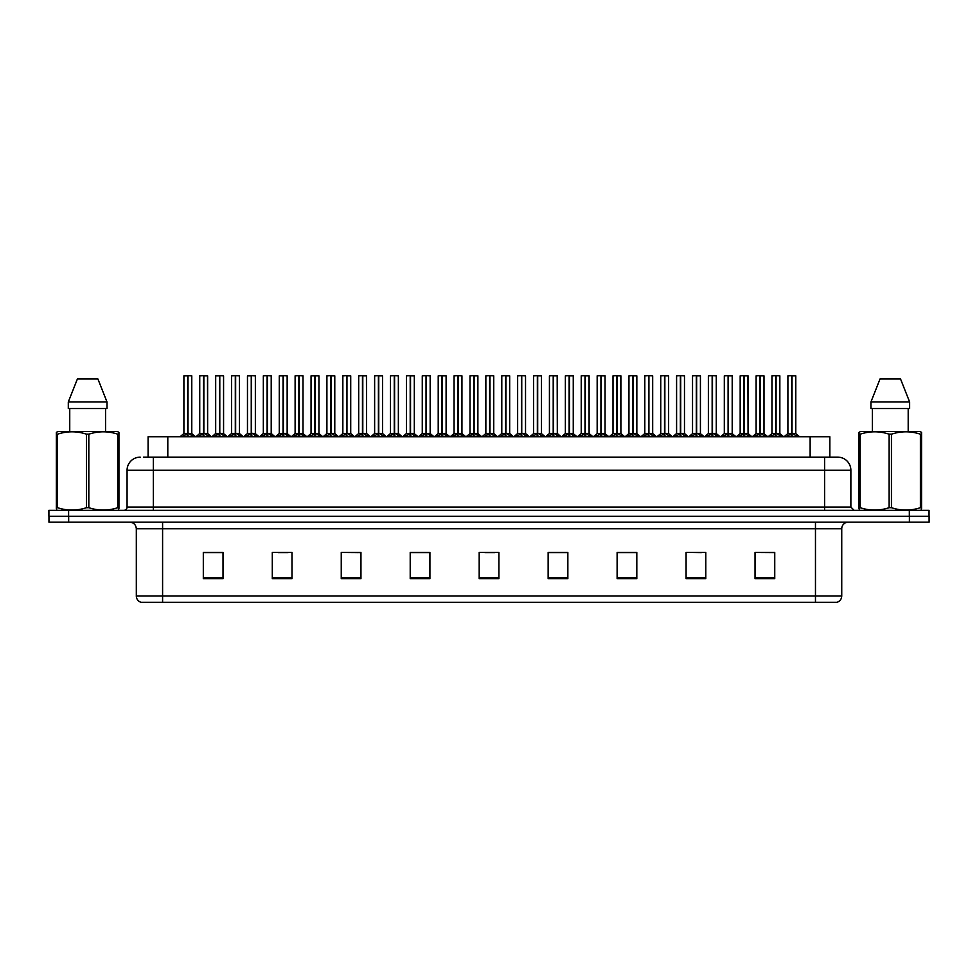 <?xml version="1.0" encoding="UTF-8"?>
<svg xmlns="http://www.w3.org/2000/svg" width="978" height="978" viewBox="0 0 978 978"><rect width="100%" height="100%" fill="white"/><g stroke="black" fill="none" stroke-linecap="round" stroke-linejoin="round"><path stroke-width="1.47" d="M148.094 457.142L148.094 436.787L829.845 436.787L829.845 457.142M841.74 595.993C841.557 599.147 839.98 601.25 837.009 602.301L815.469 602.301L815.469 595.993L841.74 595.993L841.74 528.743A6.565 6.565 0 0 1 848.317 522.166M815.469 602.301L141.052 602.301A6.565 6.565 0 0 1 136.321 595.993L136.321 528.743C135.93 524.746 133.742 522.558 129.756 522.166M909.393 522.166L929.1 522.166L929.1 516.262L48.9 516.262L48.9 510.345L68.607 510.345L68.607 516.262L909.393 516.262L909.393 522.166L48.961 522.166L48.961 516.262M774.747 578.719L774.747 552.448L755.04 552.448L755.04 578.719L774.747 578.719M705.786 578.719L705.786 552.448L686.079 552.448L686.079 578.719L705.786 578.719M636.812 578.719L636.812 552.448L617.118 552.448L617.118 578.719L636.812 578.719M567.851 578.719L567.851 552.448L548.145 552.448L548.145 578.719L567.851 578.719M223.021 578.719L223.021 552.448L203.314 552.448L203.314 578.719L223.021 578.719M291.982 578.719L291.982 552.448L272.287 552.448L272.287 578.719L291.982 578.719M360.955 578.719L360.955 552.448L341.249 552.448L341.249 578.719L360.955 578.719M429.917 578.719L429.917 552.448L410.21 552.448L410.21 578.719L429.917 578.719M498.89 578.719L498.89 552.448L479.183 552.448L479.183 578.719L498.89 578.719M929.1 522.166L929.1 516.262M627.974 552.582L621.886 552.448M691.544 552.448L701.397 552.582M770.982 552.448L764.979 552.448M755.126 552.448L774.747 552.582M421.286 552.582L415.295 552.448M357.704 552.582L351.713 552.448M341.86 552.448L360.955 552.582M278.278 552.582L288.131 552.582M214.695 552.448L208.607 552.448M564.392 552.448L558.304 552.448M548.45 552.582L567.851 552.582M484.868 552.582L494.721 552.582M429.917 552.582L410.21 552.582M223.021 552.582L203.314 552.582M636.812 552.582L617.118 552.582M143.693 457.142L834.54 457.142M143.399 457.142L153.338 457.142L153.338 470.284L127.067 470.284L127.067 507.069A3.289 3.289 0 0 1 123.778 510.345M140.196 457.142A13.142 13.142 0 0 0 127.067 470.284M837.743 457.142A13.142 13.142 0 0 1 850.872 470.284L824.601 470.284L824.601 457.142L837.535 457.142M850.872 470.284L850.872 507.069L854.161 510.345M929.039 510.345L929.039 516.262L929.039 510.345L68.607 510.345M198.118 436.787L203.51 433.547L203.51 435.846L203.632 432.838L209.255 436.787M203.522 375.699L199.744 375.833L203.522 375.699L199.744 375.833L199.744 433.498L203.51 433.547M207.495 375.699L205.001 375.699L207.629 375.833L207.629 433.498L203.852 433.498L207.629 433.498L207.495 375.699L203.852 375.699L203.852 433.498M203.51 375.833L203.51 433.498L199.744 433.498L195.893 436.787L199.744 433.498M203.852 375.699L203.852 433.547M199.879 375.699L205.001 375.699M206.15 436.787L203.852 435.846M203.51 435.846L201.211 436.787M203.632 375.699L203.51 433.498M187.666 375.833L183.901 375.833L187.666 375.699L187.666 435.846L188.008 432.851L193.412 436.787M188.008 375.833L188.008 433.498L191.774 433.498L191.774 375.833L188.008 375.699L183.901 375.833L183.901 433.498L187.666 433.498L183.901 433.498L180.038 436.787L183.901 433.498M182.263 436.787L187.666 433.547M188.008 375.699L188.008 433.547M188.436 433.755L191.896 433.755L187.666 433.498L187.776 375.699L186.517 375.699M190.307 436.787L188.008 435.846M187.666 435.846L185.368 436.787M118.521 510.345L118.937 507.692L117.776 507.692L117.776 434.183C108.155 431.005 98.509 431.005 88.815 434.183L86.492 434.183C76.883 431.005 67.225 431.005 57.531 434.183L56.369 434.183L56.369 432.374L57.898 431.53L56.369 432.374L56.369 508.523M88.815 434.183L88.815 507.692C98.423 510.871 108.081 510.871 117.776 507.692M88.815 507.692L86.492 507.692L86.492 434.183M57.531 434.183L57.531 507.692C67.14 510.871 76.797 510.871 86.492 507.692M57.531 507.692L56.369 507.692L56.785 510.345M118.937 441.384L118.937 432.374L117.409 431.53L118.937 432.374L118.937 434.183L117.776 434.183M117.409 431.53L57.898 431.53M97.91 378.987L107.005 401.97L97.91 378.987L77.396 378.987L68.301 401.97L68.301 408.535L107.005 408.535L107.005 401.97L68.301 401.97L77.396 378.987M69.744 408.535L69.744 431.53M105.563 431.53L105.563 408.535L105.563 431.53M118.937 434.183L118.937 508.523M921.154 510.345L921.557 507.692L920.396 507.692L920.396 434.183C910.787 431.005 901.141 431.005 891.447 434.183L889.124 434.183C879.503 431.005 869.858 431.005 860.163 434.183L859.002 434.183L859.002 432.374L860.518 431.53L859.002 432.374L859.002 508.523M891.447 434.183L891.447 507.692C901.056 510.871 910.714 510.871 920.396 507.692M891.447 507.692L889.124 507.692L889.124 434.183M860.163 434.183L860.163 507.692C869.772 510.871 879.43 510.871 889.124 507.692M860.163 507.692L859.002 507.692L859.417 510.345M921.557 441.384L921.557 432.374L920.041 431.53L921.557 432.374L921.557 434.183L920.396 434.183M920.041 431.53L860.518 431.53M900.542 378.987L909.626 401.97L900.542 378.987L880.029 378.987L870.933 401.97L870.933 408.535L909.626 408.535L909.626 401.97L870.933 401.97L880.029 378.987M872.364 408.535L872.364 431.53M908.195 431.53L908.195 408.535M921.557 434.183L921.557 508.523M229.903 436.787L235.307 433.547L235.307 435.846L235.417 432.838L241.04 436.787M235.307 375.699L231.529 375.833L235.307 375.699L231.529 375.833L231.529 433.498L235.307 433.547M239.28 375.699L235.637 375.699L239.414 375.833L239.414 433.498L235.649 433.498L239.537 433.755L236.077 433.755M235.307 375.833L235.307 433.498L231.541 433.498L227.678 436.787L231.541 433.498M235.637 375.699L235.649 433.547M231.664 375.699L236.786 375.699M237.947 436.787L235.649 435.846M235.307 435.846L233.008 436.787M235.649 375.833L235.649 433.498M235.417 375.699L235.307 433.498M261.701 436.787L267.092 433.547L267.092 435.846L267.214 432.838L272.838 436.787M267.104 375.699L263.327 375.833L267.104 375.699L263.327 375.833L263.327 433.498L267.092 433.547M271.077 375.699L267.434 375.699L271.212 375.833L271.212 433.498L267.434 433.498L271.322 433.755L267.874 433.755M267.092 375.833L267.092 433.498L263.327 433.498L259.463 436.787L263.327 433.498M267.434 375.699L267.434 433.547M263.461 375.699L268.583 375.699M269.732 436.787L267.434 435.846M267.092 435.846L264.793 436.787M267.434 375.833L267.434 433.498M267.214 375.699L267.214 432.838M293.486 436.787L298.889 433.547L298.889 435.846L298.999 432.838L304.623 436.787M298.889 375.699L295.111 375.833L298.889 375.699L295.111 375.833L295.111 433.498L298.889 433.547M302.862 375.699L299.219 375.699L302.997 375.833L302.997 433.498L299.231 433.498L303.119 433.755L299.659 433.755M298.889 375.833L298.889 433.498L295.111 433.498L291.261 436.787L295.111 433.498M299.219 375.699L299.231 433.547M295.246 375.699L300.368 375.699M301.53 436.787L299.231 435.846M298.889 435.846L296.591 436.787M299.231 375.833L299.231 433.498M298.999 375.699L298.889 433.498M325.271 436.787L330.674 433.547L330.674 435.846L330.784 432.838L336.42 436.787M330.674 375.699L326.909 375.833L330.674 375.699L326.909 375.833L326.909 433.498L330.674 433.547M334.659 375.699L332.153 375.699L334.782 375.833L334.782 433.498L331.016 433.498L334.782 433.498L334.659 375.699L331.016 375.699L331.016 433.498M330.674 375.833L330.674 433.498L326.909 433.498L326.909 375.833M331.016 375.699L331.016 433.547M327.031 375.699L332.153 375.699M333.315 436.787L331.016 435.846M330.674 435.846L328.376 436.787M330.784 375.699L330.674 433.498M219.451 375.833L215.686 375.833L219.463 375.699L219.451 435.846L219.793 432.851L225.197 436.787M219.793 375.833L219.793 433.498L223.571 433.498L223.571 375.833L219.793 375.699L215.686 375.833L215.686 433.498L219.451 433.498L215.686 433.498L211.835 436.787L215.686 433.498M251.248 375.833L247.471 375.833L251.248 375.699L251.248 435.846L251.59 432.851L256.982 436.787M251.59 375.833L251.59 433.498L255.356 433.498L255.356 375.833L251.578 375.699L247.471 375.833L247.471 433.498L251.248 433.498L247.483 433.498L243.62 436.787L247.483 433.498M283.033 375.833L279.268 375.833L283.045 375.699L283.033 435.846L283.375 432.851L288.779 436.787M283.375 375.833L283.375 433.498L287.153 433.498L287.153 375.833L283.375 375.699L279.268 375.833L279.268 433.498L283.033 433.498L279.268 433.498L275.405 436.787L279.268 433.498M314.818 375.833L311.053 375.833L314.83 375.699L314.818 435.846L315.173 432.851L320.564 436.787M318.938 375.833L315.161 375.699L318.938 375.833L318.938 433.498L318.938 375.833L311.053 375.833L311.053 433.498L314.818 433.498M214.06 436.787L219.451 433.547M219.793 375.699L219.793 433.547M220.233 433.755L223.693 433.755L219.451 433.498L219.573 375.699L218.314 375.699M222.092 436.787L219.793 435.846M219.451 435.846L217.153 436.787M245.845 436.787L251.248 433.547M251.578 375.699L251.59 433.547M252.018 433.755L255.478 433.755L251.248 433.498L251.358 375.699L250.099 375.699M253.889 436.787L251.59 435.846M251.248 435.846L248.95 436.787M277.63 436.787L283.033 433.547M283.375 375.699L283.375 433.547M283.816 433.755L287.263 433.755L283.033 433.498L283.143 375.699L281.896 375.699M285.674 436.787L283.375 435.846M283.033 435.846L280.735 436.787M309.427 436.787L314.818 433.547M311.053 375.833L311.053 433.498L315.05 433.498L315.161 375.699M315.173 375.833L315.173 433.547M317.471 436.787L315.173 435.846M314.818 435.846L312.52 436.787M314.83 375.699L314.83 433.498M314.94 375.699L313.681 375.699M315.173 433.498L318.938 433.498L315.173 433.498M341.212 436.787L346.615 433.547L346.615 435.846L346.725 432.838L352.361 436.787M346.615 375.699L342.85 375.833L346.615 375.699L342.85 375.833L342.85 433.498L346.615 433.547M346.958 375.833L350.723 375.833L346.958 375.833L346.958 433.498L350.723 433.498L350.723 375.833L345.478 375.699M346.615 375.833L346.615 433.498L342.85 433.498L342.85 375.833M346.958 375.699L346.958 433.547M350.723 375.833L350.723 433.498L346.615 433.498L346.725 375.699M349.256 436.787L346.958 435.846M346.615 435.846L344.317 436.787M373.009 436.787L378.4 433.547L378.4 435.846L378.523 432.838L384.146 436.787M378.413 375.699L374.635 375.833L378.413 375.699L374.635 375.833L374.635 433.498L378.4 433.547M378.743 375.833L382.52 375.833L378.743 375.833L378.743 433.498L382.52 433.498L382.52 375.833L377.264 375.699M378.4 375.833L378.4 433.498L374.635 433.498L374.635 375.833M378.743 375.699L378.743 433.547M382.52 375.833L382.52 433.498L378.4 433.498L378.523 375.699M381.041 436.787L378.743 435.846M378.4 435.846L376.102 436.787M404.794 436.787L410.198 433.547L410.198 435.846L410.308 432.838L415.931 436.787M410.198 375.699L406.42 375.833L410.198 375.699L406.42 375.833L406.42 433.498L410.198 433.547M410.54 375.833L414.305 375.833L410.54 375.833L410.54 433.498L414.305 433.498L414.305 375.833L409.048 375.699M410.198 375.833L410.198 433.498L406.432 433.498L406.42 375.833M410.528 375.699L410.418 433.498L410.308 375.699M414.305 375.833L414.305 433.498L410.308 433.498L410.54 435.846L410.54 433.547M412.838 436.787L410.54 435.846M410.198 435.846L407.899 436.787M436.579 436.787L441.983 433.547L441.983 435.846L442.093 432.838L447.728 436.787M441.995 375.699L438.217 375.833L441.995 375.699L438.217 375.833L438.217 433.498L441.983 433.547M442.325 375.833L446.102 375.833L442.325 375.833L442.325 433.498L446.102 433.498L446.102 375.833L440.846 375.699M441.983 375.833L441.983 433.498L438.217 433.498L434.354 436.787L438.217 433.498M442.325 375.699L442.325 433.547M442.765 433.755L446.212 433.755L441.983 433.498L442.093 375.699M444.623 436.787L442.325 435.846M441.983 435.846L439.684 436.787M468.376 436.787L473.78 433.547L473.768 435.846L473.89 432.838L479.513 436.787M473.78 375.699L470.002 375.833L473.78 375.699L470.002 375.833L470.002 433.498L473.78 433.547M474.122 375.833L477.887 375.833L474.122 375.833L474.122 433.498L477.887 433.498L477.887 375.833L472.631 375.699M473.78 375.833L473.78 433.498L470.002 433.498L466.151 436.787L470.002 433.498M474.11 375.699L474.122 433.547M474.55 433.755L478.01 433.755L473.78 433.498L473.89 375.699M476.42 436.787L474.122 435.846M473.768 435.846L471.482 436.787M500.161 436.787L505.565 433.547L505.565 435.846L505.675 432.838L511.311 436.787M505.565 375.699L501.8 375.833L505.565 375.699L501.8 375.833L501.8 433.498L505.565 433.547M505.907 375.833L509.672 375.833L505.907 375.833L505.907 433.498L509.672 433.498L509.672 375.833L504.428 375.699M505.565 375.833L505.565 433.498L501.8 433.498L497.936 436.787L501.8 433.498M505.907 375.699L505.907 433.547M506.335 433.755L509.795 433.755L505.565 433.498L505.675 375.699M508.205 436.787L505.907 435.846M505.565 435.846L503.267 436.787M531.959 436.787L537.35 433.547L537.35 435.846L537.472 432.838L543.096 436.787M537.362 375.699L533.585 375.833L537.362 375.699L533.585 375.833L533.585 433.498L537.35 433.547M537.692 375.833L541.47 375.833L537.692 375.833L537.692 433.498L541.47 433.498L541.47 375.833L536.213 375.699M537.35 375.833L537.35 433.498L533.585 433.498L533.585 375.833M537.692 375.699L537.692 433.547M541.47 375.833L541.47 433.498L537.35 433.498L537.472 375.699M539.99 436.787L537.692 435.846M537.35 435.846L535.052 436.787M563.744 436.787L569.147 433.547L569.147 435.846L569.257 432.838L574.881 436.787M569.147 375.699L565.37 375.833L569.147 375.699L565.37 375.833L565.37 433.498L569.147 433.547M569.489 375.833L573.255 375.833L569.489 375.833L569.489 433.498L573.255 433.498L573.255 375.833L567.998 375.699M569.147 375.833L569.147 433.498L565.382 433.498L561.519 436.787L565.26 433.755L568.707 433.755M569.477 375.699L569.489 433.547M569.917 433.755L573.377 433.755L569.147 433.498L569.257 375.699M571.788 436.787L569.489 435.846M569.147 435.846L566.849 436.787M595.541 436.787L600.932 433.547L600.932 435.846L601.042 432.838L606.678 436.787M600.944 375.699L597.167 375.833L600.944 375.699L597.167 375.833L597.167 433.498L600.932 433.547M601.274 375.833L605.052 375.833L601.274 375.833L601.274 433.498L605.052 433.498L605.052 375.833L599.795 375.699M600.932 375.833L600.932 433.498L597.167 433.498L597.167 375.833M601.274 375.699L601.274 433.547M601.714 433.755L605.162 433.755L600.932 433.498L601.042 375.699M603.573 436.787L601.274 435.846M600.932 435.846L598.634 436.787M627.326 436.787L632.729 433.547L632.729 435.846L632.839 432.838L638.463 436.787M632.729 375.699L628.952 375.833L632.729 375.699L628.952 375.833L628.952 433.498L632.729 433.547M633.072 375.833L636.837 375.833L633.072 375.833L633.072 433.498L636.837 433.498L636.837 375.833L631.58 375.699M632.729 375.833L632.729 433.498L628.952 433.498L625.101 436.787L628.83 433.755L632.289 433.755M633.059 375.699L633.072 433.547M633.5 433.755L636.959 433.755L632.729 433.498L632.839 375.699M635.37 436.787L633.072 435.846M632.729 435.846L630.431 436.787M659.111 436.787L664.514 433.547L664.514 435.846L664.624 432.838L670.26 436.787M664.514 375.699L660.749 375.833L664.514 375.699L660.749 375.833L660.749 433.498L664.514 433.547M664.857 375.833L668.622 375.833L664.857 375.833L664.857 433.498L668.622 433.498L668.622 375.833L663.377 375.699M664.514 375.833L664.514 433.498L660.749 433.498L660.749 375.833M664.857 375.699L664.857 433.547M668.622 375.833L668.622 433.498L664.514 433.498L664.624 375.699M667.155 436.787L664.857 435.846M664.514 435.846L662.216 436.787M690.908 436.787L696.299 433.547L696.299 435.846L696.422 432.838L702.045 436.787M696.312 375.699L692.534 375.833L696.312 375.699L692.534 375.833L692.534 433.498L696.299 433.547M696.642 375.833L700.419 375.833L696.642 375.833L696.642 433.498L700.419 433.498L700.419 375.833L695.162 375.699M696.299 375.833L696.299 433.498L692.534 433.498L692.534 375.833M696.642 375.699L696.642 433.547M700.419 375.833L700.419 433.498L696.299 433.498L696.422 375.699M698.94 436.787L696.642 435.846M696.299 435.846L694.001 436.787M722.693 436.787L728.097 433.547L728.097 435.846L728.207 432.838L733.83 436.787M728.097 375.699L724.319 375.833L728.097 375.699L724.319 375.833L724.319 433.498L728.097 433.547M728.439 375.833L732.204 375.833L728.439 375.833L728.439 433.498L732.204 433.498L732.204 375.833L726.947 375.699M728.097 375.833L728.097 433.498L724.331 433.498L724.319 375.833M728.427 375.699L728.439 433.547M732.204 375.833L732.204 433.498L728.097 433.498L728.207 375.699M730.737 436.787L728.439 435.846M728.097 435.846L725.798 436.787M754.49 436.787L759.882 433.547L759.882 435.846L760.004 432.838L765.627 436.787M759.894 375.699L756.116 375.833L759.894 375.699L756.116 375.833L756.116 433.498L759.882 433.547M760.224 375.833L764.001 375.833L760.224 375.833L760.224 433.498L764.001 433.498L764.001 375.833L758.745 375.699M759.882 375.833L759.882 433.498L756.116 433.498L752.253 436.787L755.994 433.755L759.454 433.755M760.224 375.699L760.224 433.547M764.001 375.833L764.001 433.498L759.882 433.498L760.004 375.699M762.522 436.787L760.224 435.846M759.882 435.846L757.583 436.787M786.275 436.787L791.679 433.547L791.679 435.846L791.789 432.838L797.412 436.787M791.679 375.699L787.901 375.833L791.679 375.699L787.901 375.833L787.901 433.498L791.679 433.547M792.021 375.833L795.786 375.833L792.021 375.833L792.021 433.498L795.786 433.498L795.786 375.833L790.53 375.699M791.679 375.833L791.679 433.498L787.901 433.498L784.05 436.787L787.901 433.498M792.009 375.699L791.899 433.498L791.789 375.699M795.786 375.833L795.786 433.498L791.789 433.498L792.021 435.846L792.021 433.547M794.319 436.787L792.021 435.846M791.679 435.846L789.38 436.787M357.068 436.787L362.459 433.547L362.459 435.846L362.581 432.838L368.205 436.787M362.471 375.699L358.694 375.833L362.471 375.699L358.694 375.833L358.694 433.498L362.459 433.547M366.444 375.699L363.95 375.699L366.579 375.833L366.579 433.498L362.801 433.498L366.579 433.498L366.444 375.699L362.801 375.699L362.801 433.498M362.459 375.833L362.459 433.498L358.694 433.498L354.843 436.787L358.694 433.498M362.801 375.699L362.801 433.547M358.828 375.699L363.95 375.699M365.1 436.787L362.801 435.846M362.459 435.846L360.161 436.787M362.581 375.699L362.459 433.498M388.853 436.787L394.256 433.547L394.256 435.846L394.366 432.838L399.99 436.787M394.256 375.699L390.479 375.833L394.256 375.699L390.479 375.833L390.479 433.498L394.256 433.547M398.229 375.699L394.586 375.699L398.364 375.833L398.364 433.498L394.599 433.498L398.486 433.755L395.026 433.755M394.256 375.833L394.256 433.498L390.491 433.498L386.628 436.787L390.491 433.498M394.586 375.699L394.599 433.547M390.613 375.699L395.735 375.699M396.897 436.787L394.599 435.846M394.256 435.846L391.958 436.787M394.599 375.833L394.599 433.498M394.366 375.699L394.256 433.498M420.65 436.787L426.041 433.547L426.041 435.846L426.163 432.838L431.787 436.787M426.053 375.699L422.276 375.833L426.053 375.699L422.276 375.833L422.276 433.498L426.041 433.547M430.027 375.699L426.384 375.699L430.161 375.833L430.161 433.498L426.384 433.498L430.271 433.755L426.824 433.755M426.041 375.833L426.041 433.498L422.276 433.498L418.413 436.787L422.276 433.498M426.384 375.699L426.384 433.547M422.41 375.699L427.533 375.699M428.682 436.787L426.384 435.846M426.041 435.846L423.743 436.787M426.384 375.833L426.384 433.498M426.163 375.699L426.041 433.498M452.435 436.787L457.838 433.547L457.838 435.846L457.949 432.838L463.572 436.787M457.838 375.699L454.061 375.833L457.838 375.699L454.061 375.833L454.061 433.498L457.838 433.547M461.812 375.699L458.169 375.699L461.946 375.833L461.946 433.498L458.181 433.498L462.068 433.755L458.609 433.755M457.838 375.833L457.838 433.498L454.061 433.498L450.21 436.787L453.939 433.755L457.398 433.755M458.169 375.699L458.181 433.547M454.195 375.699L459.318 375.699M460.479 436.787L458.181 435.846M457.838 435.846L455.54 436.787M458.181 375.833L458.181 433.498M457.949 375.699L457.838 433.498M484.22 436.787L489.623 433.547L489.623 435.846L489.733 432.838L495.369 436.787M489.623 375.699L485.858 375.833L489.623 375.699L485.858 375.833L485.858 433.498L489.623 433.547M493.609 375.699L489.966 375.699L493.731 375.833L493.731 433.498L489.966 433.498L493.853 433.755L490.394 433.755M489.623 375.833L489.623 433.498L485.858 433.498L481.995 436.787L485.858 433.498M489.966 375.699L489.966 433.547M485.98 375.699L491.103 375.699M492.264 436.787L489.966 435.846M489.623 435.846L487.325 436.787M489.966 375.833L489.966 433.498M489.733 375.699L489.623 433.498M516.017 436.787L521.408 433.547L521.408 435.846L521.531 432.838L527.154 436.787M521.421 375.699L517.643 375.833L521.421 375.699L517.643 375.833L517.643 433.498L521.408 433.547M525.394 375.699L521.751 375.699L525.528 375.833L525.528 433.498L521.751 433.498L525.651 433.755L522.191 433.755M521.408 375.833L521.408 433.498L517.643 433.498L517.643 375.833M521.751 375.699L521.751 433.547M517.778 375.699L522.9 375.699M524.049 436.787L521.751 435.846M521.408 435.846L519.11 436.787M521.751 375.833L521.751 433.498M521.531 375.699L521.408 433.498M547.802 436.787L553.206 433.547L553.206 435.846L553.316 432.838L558.939 436.787M553.206 375.699L549.428 375.833L553.206 375.699L549.428 375.833L549.428 433.498L553.206 433.547M557.179 375.699L554.685 375.699L557.313 375.833L557.313 433.498L553.548 433.498L557.313 433.498L557.179 375.699L553.536 375.699L553.548 433.498M553.206 375.833L553.206 433.498L549.44 433.498L549.428 375.833M553.536 375.699L553.548 433.547M549.563 375.699L554.685 375.699M555.846 436.787L553.548 435.846M553.206 435.846L550.907 436.787M553.316 375.699L553.206 433.498M579.599 436.787L584.991 433.547L584.991 435.846L585.113 432.838L590.736 436.787M585.003 375.699L581.225 375.833L585.003 375.699L581.225 375.833L581.225 433.498L584.991 433.547M588.976 375.699L586.482 375.699L589.111 375.833L589.111 433.498L585.333 433.498L589.111 433.498L588.976 375.699L585.333 375.699L585.333 433.498M584.991 375.833L584.991 433.498L581.225 433.498L581.225 375.833M585.333 375.699L585.333 433.547M581.36 375.699L586.482 375.699M587.631 436.787L585.333 435.846M584.991 435.846L582.692 436.787M585.113 375.699L584.991 433.498M611.384 436.787L616.788 433.547L616.788 435.846L616.898 432.838L622.521 436.787M616.788 375.699L613.01 375.833L616.788 375.699L613.01 375.833L613.01 433.498L616.788 433.547M620.761 375.699L618.267 375.699L620.896 375.833L620.896 433.498L617.13 433.498L620.896 433.498L620.761 375.699L617.118 375.699L617.13 433.498M616.788 375.833L616.788 433.498L613.01 433.498L613.01 375.833M617.118 375.699L617.13 433.547M613.145 375.699L618.267 375.699M619.429 436.787L617.13 435.846M616.788 435.846L614.49 436.787M616.898 375.699L616.788 433.498M643.169 436.787L648.573 433.547L648.573 435.846L648.683 432.838L654.319 436.787M648.573 375.699L644.808 375.833L648.573 375.699L644.808 375.833L644.808 433.498L648.573 433.547M652.558 375.699L648.915 375.699L652.681 375.833L652.681 433.498L648.915 433.498L652.803 433.755L649.343 433.755M648.573 375.833L648.573 433.498L644.808 433.498L640.945 436.787L644.808 433.498M648.915 375.699L648.915 433.547M644.93 375.699L650.052 375.699M651.214 436.787L648.915 435.846M648.573 435.846L646.275 436.787M648.915 375.833L648.915 433.498M648.683 375.699L648.573 433.498M674.967 436.787L680.358 433.547L680.358 435.846L680.48 432.838L686.104 436.787M680.37 375.699L676.593 375.833L680.37 375.699L676.593 375.833L676.593 433.498L680.358 433.547M684.343 375.699L680.7 375.699L684.478 375.833L684.478 433.498L680.7 433.498L684.6 433.755L681.14 433.755M680.358 375.833L680.358 433.498L676.593 433.498L676.593 375.833M680.7 375.699L680.7 433.547M676.727 375.699L681.849 375.699M682.999 436.787L680.7 435.846M680.358 435.846L678.06 436.787M680.7 375.833L680.7 433.498M680.48 375.699L680.358 433.498M706.752 436.787L712.155 433.547L712.155 435.846L712.265 432.838L717.901 436.787M712.155 375.699L708.378 375.833L712.155 375.699L708.378 375.833L708.378 433.498L712.155 433.547M716.128 375.699L712.485 375.699L716.263 375.833L716.263 433.498L712.497 433.498L716.385 433.755L712.925 433.755M712.155 375.833L712.155 433.498L708.39 433.498L704.527 436.787L708.39 433.498M712.485 375.699L712.497 433.547M708.512 375.699L713.634 375.699M714.796 436.787L712.497 435.846M712.155 435.846L709.857 436.787M712.497 375.833L712.497 433.498M712.265 375.699L712.155 433.498M738.549 436.787L743.94 433.547L743.94 435.846L744.062 432.838L749.686 436.787M743.952 375.699L740.175 375.833L743.952 375.699L740.175 375.833L740.175 433.498L743.94 433.547M747.925 375.699L745.432 375.699L748.06 375.833L748.06 433.498L744.282 433.498L748.06 433.498L747.925 375.699L744.282 375.699L744.282 433.498M743.94 375.833L743.94 433.498L740.175 433.498L736.324 436.787L740.175 433.498M744.282 375.699L744.282 433.547M740.309 375.699L745.432 375.699M746.581 436.787L744.282 435.846M743.94 435.846L741.642 436.787M744.062 375.699L743.94 433.498M770.334 436.787L775.737 433.547L775.737 435.846L775.847 432.838L781.471 436.787M775.737 375.699L771.96 375.833L775.737 375.699L771.96 375.833L771.96 433.498L775.737 433.547M779.71 375.699L776.067 375.699L779.845 375.833L779.845 433.498L776.08 433.498L779.967 433.755L776.508 433.755M775.737 375.833L775.737 433.498L771.96 433.498L771.96 375.833M776.067 375.699L776.08 433.547M772.094 375.699L777.217 375.699M778.378 436.787L776.08 435.846M775.737 435.846L773.439 436.787M776.08 375.833L776.08 433.498M775.847 375.699L775.737 433.498M167.8 457.142L167.8 436.787M810.139 457.142L810.139 436.787M815.469 522.166L815.469 528.743L136.321 528.743M841.74 528.743L815.469 528.743L815.469 595.993L162.593 595.993L162.593 602.301M136.321 595.993L162.593 595.993L162.593 522.166M68.668 522.166L68.668 516.262M498.89 577.802L479.183 577.802M429.917 577.802L410.21 577.802M360.955 577.802L341.249 577.802M291.982 577.802L272.287 577.802M223.021 577.802L203.314 577.802M567.851 577.802L548.145 577.802M636.812 577.802L617.118 577.802M705.786 577.802L686.079 577.802M774.747 577.802L755.04 577.802M153.338 510.345L153.338 507.069L850.872 507.069M127.067 507.069L153.338 507.069L153.338 470.284L824.601 470.284L824.601 510.345M909.332 510.345L909.332 516.262M203.082 433.755L199.622 433.755M207.752 433.755L211.48 436.787L207.629 433.498L204.292 433.755M207.629 375.833L203.852 375.833M208.167 435.723L208.167 436.787M199.206 435.723L199.206 436.787M187.226 433.755L183.778 433.755M192.311 435.723L192.311 436.787M183.363 435.723L183.363 436.787M234.867 433.755L231.419 433.755M239.952 435.723L239.952 436.787M231.004 435.723L231.004 436.787M266.664 433.755L263.204 433.755M267.202 432.838L267.092 433.498M271.737 435.723L271.737 436.787M262.789 435.723L262.789 436.787M298.449 433.755L294.989 433.755M303.535 435.723L303.535 436.787M294.574 435.723L294.574 436.787M330.246 433.755L326.909 433.498L323.046 436.787L326.786 433.755M334.904 433.755L338.645 436.787L334.782 433.498L331.444 433.755M334.782 375.833L331.016 375.833M335.32 435.723L335.32 436.787M326.371 435.723L326.371 436.787M219.023 433.755L215.563 433.755M224.109 435.723L224.109 436.787M215.148 435.723L215.148 436.787M250.808 433.755L247.361 433.755M255.894 435.723L255.894 436.787M246.945 435.723L246.945 436.787M282.605 433.755L279.146 433.755M287.679 435.723L287.679 436.787M278.73 435.723L278.73 436.787M314.39 433.755L311.053 433.498L307.202 436.787L310.931 433.755M318.938 433.498L322.789 436.787L319.06 433.755L315.601 433.755M319.476 435.723L319.476 436.787M310.515 435.723L310.515 436.787M346.188 433.755L342.85 433.498L338.987 436.787L342.728 433.755M350.845 433.755L354.586 436.787L350.723 433.498L347.386 433.755M351.261 435.723L351.261 436.787M342.312 435.723L342.312 436.787M377.973 433.755L374.635 433.498L370.784 436.787L374.513 433.755M382.642 433.755L386.371 436.787L382.52 433.498L379.183 433.755M383.058 435.723L383.058 436.787M374.097 435.723L374.097 436.787M409.758 433.755L406.432 433.498L402.569 436.787L406.31 433.755M414.305 433.498L410.968 433.755M414.843 435.723L414.843 436.787M405.894 435.723L405.894 436.787M441.555 433.755L438.095 433.755M446.628 435.723L446.628 436.787M437.679 435.723L437.679 436.787M473.34 433.755L469.88 433.755M478.425 435.723L478.425 436.787M469.464 435.723L469.464 436.787M505.137 433.755L501.677 433.755M510.21 435.723L510.21 436.787M501.262 435.723L501.262 436.787M536.922 433.755L533.585 433.498M541.47 433.498L538.132 433.755M542.008 435.723L542.008 436.787M533.047 435.723L533.047 436.787M573.793 435.723L573.793 436.787M564.844 435.723L564.844 436.787M600.504 433.755L597.167 433.498M605.578 435.723L605.578 436.787M596.629 435.723L596.629 436.787M637.375 435.723L637.375 436.787M628.414 435.723L628.414 436.787M664.086 433.755L660.749 433.498M668.622 433.498L665.284 433.755M669.16 435.723L669.16 436.787M660.211 435.723L660.211 436.787M695.871 433.755L692.534 433.498M700.419 433.498L697.082 433.755M700.957 435.723L700.957 436.787M691.996 435.723L691.996 436.787M727.656 433.755L724.331 433.498M732.204 433.498L728.867 433.755M732.742 435.723L732.742 436.787M723.793 435.723L723.793 436.787M763.989 433.498L760.664 433.755M764.527 435.723L764.527 436.787M755.578 435.723L755.578 436.787M791.239 433.755L787.779 433.755M795.786 433.498L792.449 433.755M796.324 435.723L796.324 436.787M787.363 435.723L787.363 436.787M362.031 433.755L358.571 433.755M366.701 433.755L370.43 436.787L366.579 433.498L363.241 433.755M366.579 375.833L362.801 375.833M367.117 435.723L367.117 436.787M358.156 435.723L358.156 436.787M393.816 433.755L390.369 433.755M398.902 435.723L398.902 436.787M389.953 435.723L389.953 436.787M425.613 433.755L422.154 433.755M430.687 435.723L430.687 436.787M421.738 435.723L421.738 436.787M462.484 435.723L462.484 436.787M453.523 435.723L453.523 436.787M489.196 433.755L485.736 433.755M494.269 435.723L494.269 436.787M485.32 435.723L485.32 436.787M520.981 433.755L517.643 433.498L513.792 436.787L517.521 433.755M526.066 435.723L526.066 436.787M517.105 435.723L517.105 436.787M552.766 433.755L549.44 433.498L545.577 436.787L549.318 433.755M557.436 433.755L561.176 436.787L557.313 433.498L553.976 433.755M557.313 375.833L553.548 375.833M557.851 435.723L557.851 436.787M548.902 435.723L548.902 436.787M584.563 433.755L581.225 433.498L577.375 436.787L581.103 433.755M589.221 433.755L592.961 436.787L589.098 433.498L585.773 433.755M589.111 375.833L585.333 375.833M589.636 435.723L589.636 436.787M580.688 435.723L580.688 436.787M616.348 433.755L613.01 433.498L609.16 436.787L612.888 433.755M621.018 433.755L624.746 436.787L620.896 433.498L617.558 433.755M620.896 375.833L617.13 375.833M621.433 435.723L621.433 436.787M612.472 435.723L612.472 436.787M648.145 433.755L644.685 433.755M653.218 435.723L653.218 436.787M644.27 435.723L644.27 436.787M679.93 433.755L676.593 433.498L672.742 436.787L676.47 433.755M685.016 435.723L685.016 436.787M676.055 435.723L676.055 436.787M711.715 433.755L708.268 433.755M716.801 435.723L716.801 436.787M707.852 435.723L707.852 436.787M743.512 433.755L740.053 433.755M748.17 433.755L751.911 436.787L748.048 433.498L744.723 433.755M748.06 375.833L744.282 375.833M748.586 435.723L748.586 436.787M739.637 435.723L739.637 436.787M775.297 433.755L771.96 433.498L768.109 436.787L771.838 433.755M780.383 435.723L780.383 436.787M771.422 435.723L771.422 436.787M191.896 433.755L195.637 436.787L191.896 433.755M239.537 433.755L243.277 436.787L239.414 433.498M271.322 433.755L275.062 436.787L271.199 433.498M303.119 433.755L306.847 436.787L302.997 433.498M223.693 433.755L227.422 436.787L223.693 433.755M255.478 433.755L259.207 436.787L255.478 433.755M287.141 433.498L291.004 436.787L287.263 433.755M414.427 433.755L418.156 436.787L414.427 433.755M446.212 433.755L449.953 436.787L446.212 433.755M477.887 433.498L481.738 436.787L478.01 433.755M509.672 433.498L513.536 436.787L509.795 433.755M533.462 433.755L529.734 436.787L533.462 433.755M541.592 433.755L545.321 436.787L541.592 433.755M573.377 433.755L577.106 436.787L573.377 433.755M597.045 433.755L593.304 436.787L597.045 433.755M605.162 433.755L608.903 436.787L605.162 433.755M636.959 433.755L640.688 436.787L636.959 433.755M660.627 433.755L656.886 436.787L660.627 433.755M668.744 433.755L672.485 436.787L668.744 433.755M692.412 433.755L688.683 436.787L692.412 433.755M700.541 433.755L704.27 436.787L700.541 433.755M724.209 433.755L720.468 436.787L724.209 433.755M732.326 433.755L736.067 436.787L732.326 433.755M764.111 433.755L767.852 436.787L764.111 433.755M795.909 433.755L799.637 436.787L795.909 433.755M398.486 433.755L402.227 436.787L398.364 433.498M430.271 433.755L434.012 436.787L430.149 433.498M462.068 433.755L465.797 436.787L461.946 433.498M493.853 433.755L497.594 436.787L493.731 433.498M525.651 433.755L529.379 436.787L525.528 433.498M652.803 433.755L656.544 436.787L652.681 433.498M684.6 433.755L688.329 436.787L684.478 433.498M716.385 433.755L720.126 436.787L716.263 433.498M779.967 433.755L783.696 436.787L779.967 433.755"/></g></svg>
